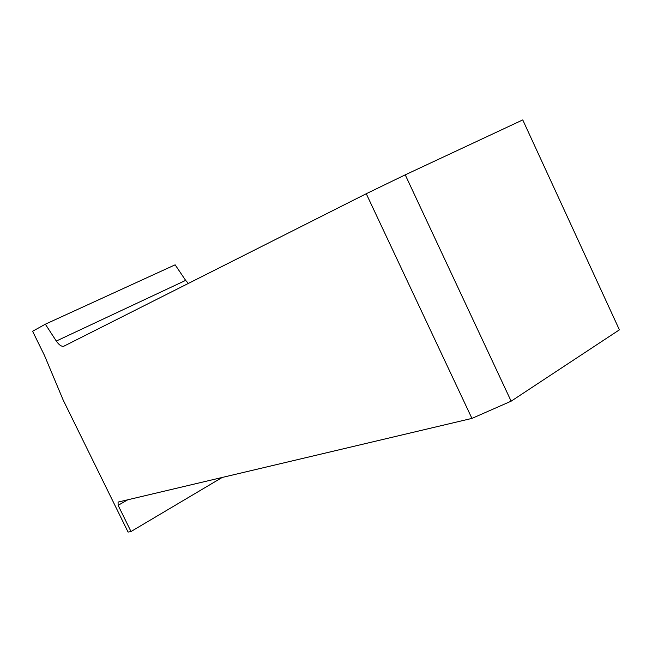 <?xml version="1.0" encoding="UTF-8"?>
<svg xmlns="http://www.w3.org/2000/svg" width="652" height="652" viewBox="0 0 652 652"><rect width="100%" height="100%" fill="white"/><g stroke="black" fill="none" stroke-linecap="round" stroke-linejoin="round"><path stroke-width="0.98" d="M44.475 355.438L63.187 400.075L128.077 532.081L131.003 531.527L118.126 505.324L118.077 502.081L471.934 418.405L366.261 193.734L63.806 346.22C61.524 346.717 59.022 344.989 56.308 341.045L45.338 324.191L32.6 331.265L44.475 355.438M222.169 477.468L131.003 531.527M511.135 401.184L405.234 174.842L522.757 119.919L619.4 329.83L511.135 401.184L471.934 418.405M366.261 193.734L405.234 174.842M45.338 324.191L175.135 264.818L185.649 280.384L188.379 283.433M127.759 499.791L118.126 505.324M56.308 341.045L185.649 280.384M63.806 346.22L64.564 345.862"/></g></svg>
